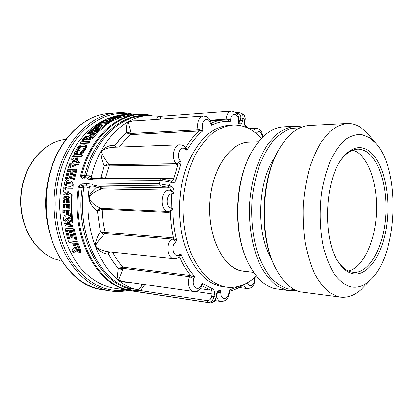 <?xml version="1.0" encoding="UTF-8"?>
<svg xmlns="http://www.w3.org/2000/svg" width="414" height="414" viewBox="0 0 414 414"><rect width="100%" height="100%" fill="white"/><g stroke="black" fill="none" stroke-linecap="round" stroke-linejoin="round"><path stroke-width="0.62" d="M185.917 168.907C178.217 192.381 177.347 216.108 183.314 240.084M261.389 138.499C257.679 134.364 253.622 131.135 249.233 128.811C243.944 126.027 238.412 124.785 232.632 125.075L229.232 125.271C212.273 126.679 198.487 139.461 187.878 163.618C177.968 187.801 176.762 220.657 184.882 245.502C193.007 268.769 204.863 282.353 220.45 286.255L226.696 287.212C237.439 288.341 247.324 284.584 256.354 275.931M232.632 125.075C225.909 125.944 219.322 128.568 212.858 132.941C206.607 138.312 200.961 145.242 195.92 153.734C188.841 167.763 184.577 183.811 183.138 201.882C182.553 220.031 184.996 236.699 190.471 251.872C194.539 261.193 199.382 269.064 205.013 275.486C210.959 280.951 217.231 284.687 223.829 286.695L226.696 287.212M250.801 142.074C232.063 140.667 212.661 166.542 209.986 200.588C207.109 234.609 221.987 266.388 240.694 270.823L246.056 271.594M258.512 141.785L248.845 142.147C230.355 142.38 211.999 168.917 209.914 202.348C207.642 235.757 222.38 266.357 240.71 270.74L253.73 272.443M250.47 154.267C234.94 182.088 233.165 230.526 246.62 259.402M302.344 126.917L295.089 126.213L283.776 126.808C272.065 127.533 261.586 135.549 252.333 150.862C234.878 179.583 232.922 233.02 248.229 262.937C255.526 277.432 264.401 286.012 274.86 288.672L289.065 290.649L296.352 290.478M295.089 126.213C288.982 127.026 282.985 129.623 277.085 134.007L268.795 142.975C258.403 157.511 251.22 179.836 249.59 203.931C248.514 228.088 253.13 251.686 261.834 268.22C266.481 275.869 271.641 281.841 277.313 286.136L286.126 290.095L289.065 290.649M300.404 127.698L291.213 128.407C285.023 130.612 279.083 134.664 273.385 140.579C267.961 147.508 263.252 155.949 259.252 165.9C255.785 176.54 253.373 187.915 252.022 200.024C250.868 218.763 252.649 236.146 257.348 252.157C260.903 261.99 265.224 270.295 270.321 277.08C275.734 282.845 281.473 286.762 287.539 288.827L294.473 289.557M271.284 258.284C255.702 233.273 257.617 180.99 274.984 157.191M279.367 148.823C260.789 178.025 258.647 236.466 275.041 266.947M369.94 136.211L367.803 133.639L360.873 127.548C356.464 124.63 351.833 123.279 346.973 123.491L309.475 125.458C299.244 126.053 289.836 132.811 281.241 145.738C260.851 175.479 258.522 239.013 276.687 270.161C283.486 282.327 291.409 289.572 300.455 291.901L340.618 297.159C348.215 297.945 355.383 295.079 362.131 288.558L364.449 286.152M346.973 123.491C341.167 124.314 335.443 127.031 329.798 131.642L321.849 141.102C316.938 149.071 312.73 158.484 309.227 169.347C306.231 180.846 304.233 192.965 303.229 205.717C302.846 218.535 303.514 230.971 305.242 243.013C307.545 254.543 310.702 264.794 314.723 273.773C319.137 281.815 324.043 288.077 329.44 292.548L337.824 296.615L340.618 297.159M369.474 137.634L361.582 134.503C356.056 134.203 350.544 135.968 345.048 139.792C339.692 144.817 334.843 151.715 330.496 160.492C326.584 170.195 323.598 181.027 321.549 192.981C319.272 211.833 319.882 229.848 323.386 247.013C326.175 257.565 329.777 266.523 334.186 273.897C338.937 280.154 344.039 284.382 349.499 286.571C356.842 288.511 363.834 286.286 370.468 279.9C398.118 254.734 401.223 170.004 375.488 142.887L369.474 137.634M367.803 150.116C382.79 159.519 390.878 193.069 386.893 223.72C383.095 254.434 367.353 278.394 351.274 273.338C346.87 271.905 342.828 268.505 339.144 263.138C322.061 240.467 324.322 178.672 343.02 157.31C351.227 147.555 359.487 145.154 367.803 150.116M341.555 159.281L342.042 158.65C347.025 152.476 352.257 149.309 357.737 149.143C360.687 149.081 363.528 149.889 366.261 151.565C380.414 160.368 388.399 191.227 385.325 220.372C382.391 249.549 368.507 273.757 353.225 272.365L350.109 271.703C345.809 270.29 341.861 266.968 338.269 261.731L337.829 261.063M348.453 271.056C362.897 267.522 374.577 242.77 376.367 215.259C378.236 187.759 370.126 160.011 356.614 151.793L352.883 150.096M242.863 114.098L242.982 114.166C244.555 115.232 245.181 116.965 244.865 119.372L243.018 118.378C243.328 115.879 242.651 114.109 240.989 113.074M89.729 175.821L84.606 175.655L83.866 177.622L88.166 177.885L89.729 175.821L91.271 177.28C92.177 177.865 93.828 178.305 96.229 178.594M151.664 115.475L144.812 114.445L137.826 114.461C113.69 115.801 88.948 140.31 80.513 175.981L81.698 175.355C91.81 133.277 124.19 108.654 151.395 115.475M147.343 115.625C121.907 113.048 93.859 137.37 84.606 175.655L81.698 175.355M80.513 175.981L82.722 178.584L83.752 178.962L87.364 178.983L92.41 179.785L160.171 180.266L170.149 182.108L169.533 185.586L159.54 183.8L91.784 183.019L81.656 184.049L78.417 186.667L79.328 187.464C71.845 234.619 96.007 282.234 126.539 289.505L131.295 290.002L132.025 290.845L207.828 302.453C210.985 302.525 213.055 300.585 214.028 296.636L216.046 297.061C215.094 300.999 213.044 302.929 209.888 302.857L134.307 291.316M99.852 178.615L101.477 177.549L101.373 178.625M87.364 178.983L88.166 177.885L93.445 178.594M137.122 120.738C126.317 120.909 126.529 120.826 126.451 132.801C122.311 136.309 118.492 140.527 114.994 145.449C109.28 144.113 102.408 149.407 101.497 151.276C100.312 153.02 101.244 159.571 104.333 165.869L100.54 178.289M159.82 116.313L159.773 116.303C159.012 115.62 157.92 116.644 156.513 119.372M91.271 177.28C99.401 141.516 123.827 116.846 147.627 115.604L160.389 116.339L160.42 119.097M211.3 122.953L217.381 120.857L223.477 119.9L227.622 119.884L230.143 121.545L230.655 119.527C231.09 111.413 239.044 113.457 238.511 121.405L238.78 123.579L239.251 122.606M210.514 123.393L211.135 122.56C209.857 119.641 208.853 118.031 208.133 117.731C207.668 116.976 206.079 116.422 203.372 116.07C198.56 117.602 196.769 122.192 198.016 129.846L197.757 131.103L199.646 130.513L202.855 130.819L202.648 128.5C200.293 120.552 208.351 115.475 210.514 123.393L211.482 125.188L211.368 123.056M185.56 149.495L185.482 147.172C184.773 145.976 182.941 145.185 179.981 144.797C173.637 144.538 170.832 158.277 176.162 163.711L176.369 165.057L181.187 162.774L180.199 160.865C175.313 155.721 180.851 144.129 185.56 149.495L187.056 150.298L185.938 147.322L184.867 146.587M109.312 165.864L109.099 164.627L105.104 165.936L176.369 165.057M169.14 180.359L171.417 181.109C172.534 181.027 173.3 180.219 173.714 178.688L105.342 178.346L105.254 178.646M167.913 187.304L160.43 185.948L92.689 184.98L101.223 186.792L169.611 187.925L167.913 187.304L169.533 185.586L171.23 186.212C173.192 187.216 174.071 189.245 173.875 192.303L173.756 193.302L171.37 190.631L169.709 190.228M102.708 188.919L96.514 187.092C93.931 185.974 91.587 185.788 89.481 186.538L87.364 188.003L86.743 185.203L92.689 184.98L91.784 183.019M99.877 187.946L101.223 186.792L102.926 188.851L169.978 190.145M133.494 288.863L129.918 288.325L131.295 290.002L134.876 290.545L133.494 288.863L136.335 289.417C139.611 290.447 142.483 285.572 141.355 284.071M96.514 187.092C90.945 192.236 88.425 196.189 88.948 198.958C89.233 201.266 92.819 208.32 97.45 211.249L100.317 231.824C96.384 237.776 94.858 244.244 95.629 246.066C96.219 248.219 102.688 254.413 108.421 253.942L113.043 261.705L118.28 268.484C117.322 274.71 117.385 278.431 118.471 279.636C119.574 281.37 123.067 282.26 128.956 282.312M99.784 187.925L101.456 188.975C92.86 191.863 89.295 196.386 89.165 198.115C89.636 199.786 92.234 204.2 100.286 208.185L101.425 208.428C100.157 208.496 98.853 209.443 97.513 211.269L102.077 209.334L169.062 212.506L172.845 208.91C172.855 219.963 174.123 230.51 176.654 240.539L172.126 237.703L105.265 232.445L100.369 231.773L104.908 233.636L103.93 234.51C98.335 240.746 95.65 244.436 95.882 245.585C95.774 247.567 99.257 249.554 106.336 251.552L174.247 258.641L176.566 258.341L178.688 257.291L179.453 254.548L181.032 254.01L179.567 256.923L178.651 257.663L178.491 257.425M101.383 188.479L102.501 188.919M201.98 285.743L202.415 283.466L201.245 285.086C198.177 292.626 190.745 286.095 194 278.565L194.482 276.283L191.242 276.154L189.426 275.372L122.963 267.196L118.306 268.407L123.077 268.396L122.963 267.196C119.077 262.931 115.641 257.938 112.66 252.214M144.797 284.558L140.506 290.587L141.262 292.289M229.775 291.032L229.397 289.966L228.89 292.093C228.523 300.155 220.362 300.776 220.853 292.569L220.569 290.452L218.406 291.896M126.493 289.743L132.025 290.845M89.362 143.099L90.242 141.821L89.274 141.443L88.399 142.726L89.362 143.099L81.165 143.461L80.202 143.094L88.399 142.726M69.697 238.842L67.58 238.48L69.697 238.842L67.363 230.153L69.138 230.298M76.823 239.499L74.116 228.983L73.097 228.719L75.731 239.23L76.823 239.499L74.68 239.132L75.731 239.23M72.45 230.557L71.167 230.458L73.143 238.019L71.022 237.657L73.143 238.019M72.61 243.101L68.931 242.578L72.548 242.93L74.473 247.981L71.881 249.984L72.848 252.079L74.08 252.364L76.15 250.61M80.311 249.031L77.589 241.864L76.481 241.59L79.591 250.237L79.602 251.386L78.929 252.462L80.161 252.747L80.813 251.671L80.311 249.031L79.131 248.752M80.161 252.747L78.929 252.462M120.645 117.4L129.044 115.283L128.128 114.305L119.806 116.52L120.645 117.4L119.589 117.478L118.746 116.603L119.806 116.52M118.233 117.338L119.17 117.043M115.118 117.41L116.681 116.955M109.917 119.144L109.436 119.18L108.618 118.337L112.256 118.057L108.794 119.713L103.578 120.831L102.227 121.612L102.993 122.384M113.953 120.298L118.911 118.042L118.083 117.183L113.157 119.475L113.953 120.298L112.789 120.836L108.768 121.892L107.65 121.017L108.768 121.892M103.158 122.373L107.935 121.307M108.582 123.481L109.7 122.751L108.923 121.959L107.811 122.694L108.582 123.481L100.379 124.05L99.603 123.274L107.811 122.694M94.314 130.353L93.605 130.255L92.86 129.52L93.564 129.618L94.314 130.353L95.292 129.458L94.547 128.718L93.564 129.618M92.845 130.819L93.528 130.177M99.391 130.984L106.983 124.583L105.829 124.096L97.466 131.435L98.206 132.169L99.153 131.217L98.579 130.648L99.391 130.984L98.941 131.01M102.615 125.794L99.215 128.288M102.279 125.82L101.14 125.344L95.763 130.001L96.829 130.436L97.776 129.561M96.829 130.436L95.779 130.503L94.718 130.068L95.763 130.001M99.329 126.016L97.238 125.784L94.837 127.615L94.19 128.599L94.547 128.718M95.003 129.168L97.13 127.098L99.117 126.027M98.206 132.169L97.202 132.226M97.466 131.435L94.123 131.636L93.507 132.278L96.845 132.082L97.88 132.506L93.134 137.94L92.338 137.225L90.547 138.747L88.694 139.637L89.672 140.02L90.355 139.787L93.015 137.945M89.672 140.02L88.974 140.056L87.996 139.673L88.694 139.637M105.829 124.096L103.541 123.905L97.621 124.661L89.258 131.926L93.078 131.699L92.462 132.34L88.643 132.563L87.561 133.722L91.204 133.51L88.7 136.403L85.056 136.594L84.202 137.65L86.562 137.526L83.369 138.711L82.277 140.155L83.255 140.532L87.411 138.954M90.754 134.007L88.586 134.131L87.561 133.722M78.753 161.403L79.514 162.102L78.463 164.917L74.825 164.637L77.563 164.601L78.753 161.403L76.031 159.949L77.496 156.554L80.828 156.466L81.734 154.51L76.311 154.665L75.415 154.044L75.395 153.397L75.477 153.123L77.17 153.734L77.868 152.373L77.465 152.161L77.48 151.508L79.716 150.204L80.419 148.962L79.679 148.264L78.976 149.511L79.716 150.204M77.17 153.734L75.498 153.196M76.16 154.613L76.321 153.496M81.734 154.51L82.484 155.209L81.744 156.802L78.412 156.885L76.885 160.404M79.679 148.264L77.475 149.159L78.676 147.368L80.202 146.24L83.644 145.888L84.472 146.499L82.966 150.049L80.953 151.902L80.259 153.273L82.417 152.078L84.021 150.013L85.615 146.887L85.796 146.018L85.201 144.76L80.844 144.941L77.77 147.193L74.623 152.569L74.168 154.51L74.401 155.26L73.283 155.291L72.641 156.678L76.45 156.58L75.182 159.499L72.108 157.869L71.518 159.235L73.206 160.114L71.979 163.24L69.904 163.276L69.376 164.715L71.389 164.855L68.978 165.848L68.481 167.318L69.252 168.012L76.533 164.943M70.985 165.02L69.376 164.715M73.102 160.358L71.518 159.235M76.29 156.937L73.552 157.004L72.641 156.678M80.259 153.273L81.18 153.615L82.169 153.361L84.953 150.365L86.738 146.375L86.578 145.531L85.201 144.76M84.327 146.261L81.149 146.597L79.079 148.409M68.238 187.925L67.756 191.941L68.569 192.639L66.913 191.92L72.119 194.663L68.62 192.655L69.133 188.298L68.238 187.925L71.917 187.992L72.212 182.797L71.715 181.679L70.302 180.835L67.694 180.814L65.997 181.606L67.089 180.369L67.834 180.121L68.16 178.589L66.437 179.34L65.386 178.625L66.421 178.631L66.897 179.05M74.37 179.386L76.807 169.942L76.026 169.238L73.563 178.672L74.37 179.386L73.314 179.381L72.507 178.667L73.563 178.672M74.313 171.479L73.024 171.484L71.275 178.289L70.235 178.284L69.428 177.575L70.473 177.575L71.275 178.289M70.991 171.494L69.205 171.505L67.342 178.812M72.119 194.663L71.725 207.693L72.352 218.892L73.045 224.077L72.388 226.298L70.556 226.256L70.261 224.538L70.737 224.284L70.96 222.323L70.675 220.217L69.914 221.066L70.892 221.873M70.903 221.94L70.287 221.899L68.646 220.621L69.914 221.066M66.882 224.295L66.219 223.322L65.717 221.107L67.772 219.384M69.997 226.406L69.288 222.127L68.3 221.863L68.993 226.137L69.997 226.406L66.395 225.946L68.993 226.137M66.38 210.897L64.724 210.809L63.756 210.001L63.901 212.667L64.858 212.931L64.724 210.809M64.858 212.931L62.871 212.61L63.037 194.197L65.101 194.259L65.252 192.619L63.295 191.511L63.471 189.933L63.901 190.181L63.751 187.765L64.574 182.657L65.536 180.359L66.437 179.34M67.803 180.814L68.734 180.411L69.055 178.879L68.16 178.589M72.31 185.337L73.138 186.067L73.035 183.521L72.533 182.398L71.125 181.12M73.138 186.067L72.817 188.277L69.024 188.204M65.774 190.124L65.748 187.635M130.679 290.623L130.4 289.852L128.682 288.62L129.918 288.325C100.043 281.059 76.481 234.272 83.757 187.935L83.131 185.151L78.836 186.766M79.328 187.464L82.231 187.827L82.35 185.384L81.656 184.049M135.606 291.389L134.876 290.54L140.506 290.587L207.093 300.611C209.458 300.657 211.005 299.203 211.73 296.243L214.028 296.636L214.416 294.261C214.721 291.404 214.048 289.557 212.398 288.718L202.415 283.466M109.172 251.852L108.484 253.917L111.708 259.531L115.258 264.67L118.28 268.484L122.56 269.768C118.181 282.353 116.857 279.171 123.708 281.567L193.716 291.508C196.935 291.948 199.61 290.152 201.753 286.121L201.737 286.157M108.675 251.8L108.421 253.942L109.772 251.914M87.364 188.003L82.231 187.827C74.913 234.365 98.63 281.339 128.682 288.62L126.539 289.505M171.437 193.881L171.096 210.788M80.958 175.919L83.866 177.622L82.722 178.584M93.59 178.584L92.41 179.785M80.202 143.094L81.077 141.826L89.274 141.443M67.363 230.153L66.333 229.889L68.61 238.578M66.333 229.889L69.097 230.106L71.022 237.657M74.68 239.132L72.409 230.37L70.142 230.189L72.062 237.75M67.58 238.48L64.941 228.088L73.097 228.719M70.142 230.189L71.167 230.458M78.236 252.385L76.461 251.05L75.581 249.813L72.848 252.079M68.931 242.578L68.326 240.819L76.481 241.59M73.588 243.034L76.207 243.287L78.381 248.959L78.5 250.408L78.106 250.651L76.932 250.242L78.127 250.522L76.947 248.964L74.711 243.303L73.588 243.034L75.762 248.685L76.932 250.242M79.591 250.237L80.787 250.517M79.602 251.386L80.813 251.671M79.312 252.219L80.539 252.499M75.762 248.685L76.947 248.964M76.264 243.458L74.711 243.303M76.321 249.601L77.511 249.88M119.837 115.496L119.506 115.149L112.639 117.074L113.11 117.56M128.128 114.305L119.931 114.957L111.604 117.157L112.075 117.643M111.604 117.157L112.639 117.074M123.595 115.123L123.331 114.844L125.608 114.662L118.746 116.603M123.331 114.844L117.343 116.474L118.031 117.183M119.506 115.149L122.285 114.926L116.298 116.551L116.981 117.265M116.298 116.551L117.343 116.474M118.083 117.183L109.881 117.814L108.618 118.337M113.157 119.475L111.992 120.024L112.789 120.836M111.992 120.024L110.688 120.505L111.475 121.312M110.688 120.505L109.405 120.893L110.191 121.695M109.405 120.893L108.685 121.043L109.472 121.845M107.982 121.095L108.685 121.043M102.227 121.612L107.956 120.324L107.65 121.017M109.027 120.148L113.307 117.98L115.936 117.778L111.309 119.982L109.317 120.412L109.027 120.148L109.275 120.402M109.446 119.843L109.943 120.35M113.307 117.98L113.985 118.678M108.923 121.959L100.716 122.544L99.603 123.274M98.698 129.24L97.352 130.545L91.24 130.917L92.86 129.52M98.62 129.158L97.58 129.37L98.061 129.846M101.14 125.344L102.998 125.395L97.58 129.37M87.996 139.673L87.39 138.902L87.675 138.095L82.277 140.155M92.338 137.225L93.134 137.94M96.845 132.082L92.4 137.225M90.443 138.079L89.766 138.11L88.932 137.407L91.473 137.272L90.319 138.162L88.741 138.24L89.186 138.416M88.932 137.407L88.741 138.24M97.652 125.577L100.095 125.411L94.718 130.068M94.884 133.303L92.379 136.206L89.921 136.335L92.425 133.443L94.884 133.303M91.711 137.893L92.7 138.281M90.547 138.747L91.53 139.135M89.377 139.404L90.355 139.787M84.202 137.65L84.761 138.193M89.258 131.926L89.843 132.49M94.123 131.636L94.708 132.206M89.709 138.369L89.766 138.11M88.71 137.846L89.698 138.24M97.238 125.784L97.994 126.539M97.13 127.098L96.369 126.342M95.593 128.361L94.837 127.615M94.34 128.185L95.091 128.925M94.433 133.8L92.425 133.443M91.318 136.263L93.45 133.857M78.976 149.511L78.163 149.744L78.908 150.437M78.163 149.744L77.413 150.184L78.158 150.872M77.48 151.508L76.549 151.157L76.538 151.819L77.465 152.161M77.413 150.184L76.725 150.825L77.428 151.477L76.549 151.157M76.538 151.819L77.868 152.373M76.942 152.031L76.248 153.397M74.825 164.637L68.481 167.318M75.514 161.227L74.758 163.199L77.682 162.366L75.514 161.227L77.361 162.495M72.673 163.23L73.713 163.214L74.655 160.777L73.801 160.332L72.673 163.23M77.496 156.554L78.412 156.885M77.563 164.601L78.463 164.917M85.631 145.169L86.578 145.531M85.796 146.018L86.738 146.375M85.615 146.887L86.557 147.244M85.144 147.989L86.086 148.347M84.021 150.013L84.953 150.365M83.24 151.157L84.166 151.503M82.417 152.078L83.338 152.424M81.247 153.02L82.169 153.361M83.644 145.888L84.233 146.111M81.03 145.992L81.977 146.354M80.202 146.24L81.149 146.597M79.416 146.701L80.363 147.053M78.676 147.368L79.617 147.726M77.987 148.259L78.67 148.517M80.828 156.466L81.744 156.802M75.415 154.044L75.964 154.546M75.395 153.397L76.14 154.091M75.814 163.116L76.274 161.921M73.801 160.332L74.556 161.025M73.702 163.214L74.468 161.243M69.205 171.505L68.424 170.806L66.421 178.631M76.026 169.238L67.844 169.3L65.386 178.625M73.024 171.484L72.243 170.785L74.515 170.77L72.507 178.667M72.243 170.785L70.473 177.575M68.424 170.806L71.198 170.791L69.428 177.575M66.913 191.92L67.756 191.941M63.756 210.001L66.343 210.131L66.664 215.042L64.957 215.218L64.32 215.741L63.414 218.514L64.237 223.265L65.655 225.614L66.395 225.946M68.646 220.621L67.301 218.054L64.651 220.238L65.226 223.053L66.271 224.253L67.653 224.352L67.259 221.79L68.3 221.863M71.208 194.383L71.306 218.349L72.052 223.814L71.379 226.034L70.556 226.256M62.871 212.61L63.901 212.667M67.875 216.786L69.283 217.153L70.199 218.406L69.645 218.908L68.558 218.483L68.134 217.754L69.169 218.613L68.828 217.055L67.875 216.786L68.134 217.754M67.466 211.751L68.589 212.03L67.466 211.751L67.705 215.104L69.298 215.471L70.452 216.662L70.157 213.05M69.868 211.078L68.533 211.005L67.56 210.193L67.642 211.761M67.56 210.193L69.831 210.307L69.982 212.998M65.614 216.791L64.936 217.319L65.614 216.791M67.441 204.578L69.712 204.676L69.759 208.309L67.487 208.201L67.441 204.578L68.372 204.852L68.424 208.242M65.919 192.903L68.486 194.352L65.795 194.275L65.919 192.903M65.655 196.086L65.552 197.711L66.623 197.209L66.695 196.117L65.655 196.086L66.535 196.841L66.509 197.261M63.632 204.412L66.395 204.532L66.447 208.149L63.684 208.014L63.632 204.412L64.563 204.687L64.615 208.061M66.545 198.694L66.411 202.896L63.642 202.782L63.715 200.065L66.545 198.694M69.956 197.059L69.723 203.031L67.456 202.938L67.617 198.177L69.956 197.059M64.848 197.959L63.782 198.461L63.927 196.034L64.962 196.065L64.848 197.959M66.08 186.052L71.089 186.393L71.058 183.345L69.987 182.491L70.804 183.211L67.456 183.449L66.323 184.934L65.422 184.437L65.64 185.519L66.949 186.326M69.987 182.491L66.633 182.729L65.422 184.437M64.807 188.939L64.926 186.812L65.676 187.609L67.197 187.904L66.908 190.15L65.526 190.119L65.039 189.819L64.807 188.939L65.65 189.674M67.741 196.153L67.699 196.702L68.817 196.184L67.741 196.153L68.144 196.5M63.471 189.933L63.88 190.057M67.834 180.121L68.734 180.411M67.089 180.369L67.989 180.659M66.468 180.877L66.939 181.032M71.715 181.679L72.533 182.398M72.212 182.797L73.035 183.521M72.367 183.919L73.19 184.649M71.917 187.992L72.817 188.277M66.504 187.889L67.171 188.101M64.786 187.785L65.629 188.515M65.707 223.933L66.706 224.197M65.226 223.053L66.219 223.322M64.884 221.909L65.873 222.173M64.651 220.238L65.717 221.107M69.216 221.019L70.287 221.899M70.39 220.74L70.784 221.06M71.379 226.034L72.388 226.298M71.886 224.937L72.885 225.2M72.052 223.814L73.045 224.077M72.01 222.396L72.999 222.665M71.669 219.829L72.647 220.098M71.327 218.401L72.352 218.892M71.311 216.548L72.336 217.402M69.097 217.071L68.828 217.055M68.02 216.832L68.879 217.541M69.329 218.887L69.169 218.613M70.049 216.077L70.406 216.175M70.375 215.834L68.403 215.14M68.589 212.03L68.533 211.005M68.652 215.213L68.419 212.02M69.298 215.471L70.261 215.741M69.712 204.909L68.372 204.852M66.726 194.301L66.804 193.405M66.395 204.764L64.563 204.687M64.574 202.819L64.636 200.34L63.715 200.065M64.636 200.34L66.509 199.429M68.382 202.974L68.533 198.451L67.617 198.177M68.533 198.451L69.909 197.794M64.915 196.79L63.927 196.034M64.739 198.011L64.812 196.785M66.97 186.326L66.323 184.934M65.526 184.111L66.354 184.83M65.422 184.737L66.323 185.022M65.64 185.519L66.54 185.808M66.017 183.283L66.84 183.997M66.633 182.729L67.456 183.449M67.378 182.465L68.196 183.179M111.94 147.312L111.852 147.312C105.291 148.533 101.875 150.034 101.601 151.829C101.27 152.947 103.484 156.87 108.24 163.602L109.099 164.627L176.162 163.711C177.839 163.52 179.179 162.567 180.199 160.865M115.775 147.167L115.051 145.485L115.335 147.187M203.372 116.07L132.464 121.064C126.405 122.679 128.154 119.77 130.829 132.04L131.181 133.468L126.467 132.884L130.922 134.628L197.757 131.103M247.531 282.669L247.65 283.01C249.378 289.127 255.64 284.097 254.558 277.582M240.441 285.877L229.397 289.966M220.569 290.452L220 290.4C218.23 290.478 217.045 291.906 216.429 294.69L216.046 297.061L216.393 297.149L214.623 300.973C214.69 301.842 210.146 303.4 209.908 302.862L207.828 302.453L207.093 300.611M194.482 276.283C189.151 270.363 184.67 262.942 181.032 254.01M176.654 240.539L175.448 242.268C170.004 246.511 174.149 259.05 179.453 254.548M173.756 193.302L172.152 193.845C166.117 193.115 165.258 207.73 171.318 208.087L172.845 208.91M161.667 179.003L169.471 180.426L170.149 182.108L171.841 182.745C173.89 183.231 175.329 182.067 176.157 179.257L181.187 162.774M187.056 150.298C191.672 142.173 196.935 135.678 202.855 130.819M211.482 125.188C217.707 122.151 223.922 120.94 230.143 121.545M238.78 123.579L239.318 123.791C240.979 124.2 242.097 123.129 242.661 120.583L243.018 118.378L240.813 117.964C241.026 115.206 240.006 113.772 237.745 113.659L238.562 112.572L235.949 112.758M240.958 113.058L242.997 114.176C244.069 114.507 245.549 116.815 245.16 119.687L244.865 119.372L244.508 121.566C244.224 124.2 244.809 126.151 246.252 127.419M262.471 137.386C261.296 131.259 259.169 129.929 256.085 133.396M263.014 136.858L261.819 132.294C261.384 131.543 260.447 128.852 255.966 128.345L252.519 130.757M245.16 119.687L244.803 121.882L244.508 121.566M245.916 126.192L246.33 127.45M237.745 113.659L236.844 113.726M239.147 120.246L240.451 120.169L240.813 117.964M83.752 178.962L86.117 175.815C94.552 141.05 118.647 117.281 142.137 116.023L147.627 115.604M239.188 122.275L240.451 120.169L242.661 120.583M238.511 121.405L239.163 121.659L239.256 122.647M239.214 122.958L239.318 123.791M239.163 121.659C238.961 117.322 238.381 112.003 231.4 111.087C228.435 111.63 226.665 114.311 226.091 119.123L225.79 119.827M230.655 119.527L226.091 119.123L210.11 120.158M211.404 123.103L211.124 122.523M202.648 128.5L198.016 129.846L131.181 133.468L130.922 134.628C126.756 138.028 122.917 142.162 119.403 147.037M185.938 147.322C190.031 140.522 194.601 134.917 199.646 130.513M101.477 177.549L105.342 178.346L109.306 165.864M176.157 179.257L173.714 178.688L178.025 164.079M100.618 178.227L104.333 165.869L108.24 163.602M171.168 181.063L171.841 182.745M92.855 178.522L161.367 178.946L160.171 180.266L159.54 183.8L160.43 185.948M82.831 183.687L83.131 185.151L86.743 185.203L86.438 183.733M89.481 186.538C81.403 234.184 105.725 282.783 136.335 289.417M103.93 234.51L100.317 231.824L97.45 211.249C97.978 209.334 98.92 208.314 100.286 208.185M102.615 188.924L101.456 188.975M171.37 190.631L169.611 187.925L171.23 186.212M172.152 193.845C172.084 191.734 171.287 190.528 169.756 190.228L169.455 190.217C160.477 189.452 159.421 211.073 168.42 211.523L169.062 212.506M173.031 192.143L173.875 192.303M171.318 208.087C170.992 210.24 170.025 211.383 168.42 211.523L101.425 208.428L102.077 209.334C102.346 217.324 103.407 225.025 105.265 232.445L104.908 233.641M173.663 238.826C171.629 230.081 170.527 220.962 170.345 211.461M172.126 237.703L171.763 239.007L104.908 233.636M175.448 242.268C174.641 240.405 173.414 239.318 171.763 239.007C165.595 243.634 167.209 258.445 173.859 258.61M191.242 276.154C186.73 270.849 182.838 264.437 179.567 256.923M178.18 257.617L178.651 257.663M189.426 275.372L189.534 276.676L123.077 268.396L122.56 269.768M194 278.565L189.534 276.676C186.88 282.772 189.276 291.135 193.716 291.508M201.245 285.086L201.753 286.121L202.016 285.717M211.73 296.243L212.118 293.862C212.325 291.958 211.875 290.726 210.767 290.173L200.164 288.713M212.398 288.718L210.767 290.173L201.944 285.789M214.416 294.261L195.47 291.503M135.166 291.446L134.741 291.384M220.853 292.569L217.635 292.569M219.694 291.259L220 290.4M218.437 291.886C217.8 292.03 217.246 292.993 216.776 294.778L216.429 294.69M216.558 296.103C217.36 299.27 218.835 301.071 220.988 301.506C228.005 301.123 228.678 296.429 229.563 292.01L228.89 292.093M247.65 283.01L244.193 284.434M243.603 284.848C244.467 287.078 245.719 288.325 247.349 288.594C253.032 287.947 252.68 285.955 254.087 284.04L255.138 277.064M111.764 117.322L110.15 117.793M109.161 118.104C97.476 122.409 86.526 130.964 77.522 143.223C66.049 160.363 59.45 183.511 59.652 207.021C60.309 218.716 62.255 229.905 65.484 240.586C69.392 250.76 74.292 259.775 80.192 267.625C89.791 278.467 100.514 285.236 112.375 287.932L134.571 291.358M126.151 289.748C95.148 282.788 70.525 234.376 78.417 186.667M125.954 290.038C105.254 292.812 87.214 283.492 71.845 262.083C57.96 240.876 52.418 209.194 58.167 180.52C66.856 134.653 102.708 106.729 132.371 114.89M102.398 289.722C66.266 286.105 36.665 231.726 48.133 180.23C55.497 142.338 82.205 115.056 108.851 113.483C82.557 114.994 55.864 142.147 48.469 180.157C43.418 205.204 46.927 232.725 57.484 253.384C69.091 274.42 84.063 286.535 102.398 289.722L110.202 290.949C91.872 287.761 76.906 275.538 65.293 254.279C54.736 233.403 51.232 205.561 56.299 180.219C63.715 141.764 90.449 114.331 116.727 112.831C122.86 112.349 128.832 112.975 134.648 114.709M59.968 260.427C37.643 256.023 19.334 228.212 20.969 197.483C22.397 166.738 43.32 141.262 65.904 139.42C43.025 141.314 22.128 166.837 20.7 197.457C19.065 228.067 37.322 255.919 59.921 260.416L59.968 260.427M130.829 132.04L126.451 132.801L123.864 135.223L119.703 139.57L114.994 145.449L114.869 147.203M375.488 142.887L367.803 133.639M370.468 279.9L362.131 288.558M338.269 261.731L339.144 263.138M342.042 158.65L343.02 157.31M244.803 121.882C244.731 124.247 245.114 125.69 245.947 126.213L249.984 129.215M240.969 113.063L238.573 112.572M227.622 119.884L210.416 120.738M169.756 190.228L102.398 188.913M143.384 292.698L140.569 292.274M139.772 292.149L138.737 291.994M216.776 294.778L216.393 297.149M229.78 291.016L229.563 292.01M244.301 284.356C239.706 287.637 234.852 289.888 229.744 291.109M249.342 128.692L255.966 128.345M137.826 114.461L128.93 115.159M110.202 290.949C116.287 291.88 122.29 291.689 128.211 290.385M108.851 113.483L116.727 112.831M239.178 287.533L247.349 288.594M214.928 300.6L220.988 301.506M111.863 147.312L179.981 144.797M160.389 116.339L231.4 111.087"/></g></svg>
